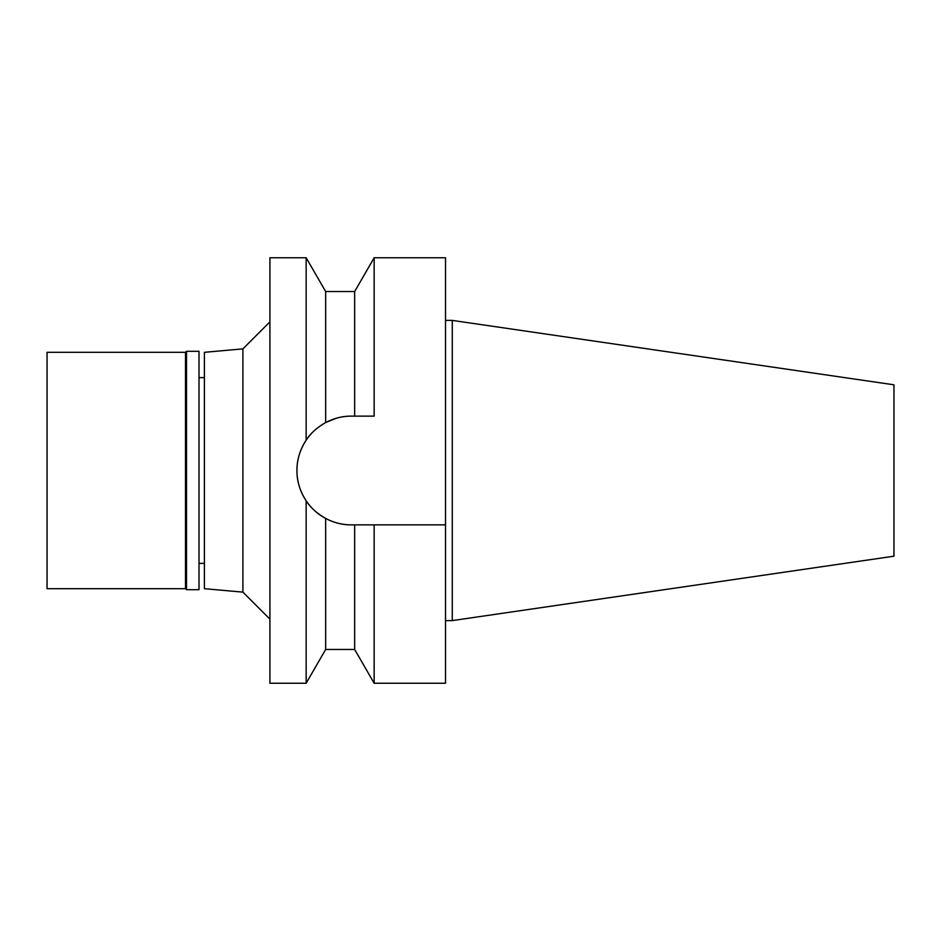 <?xml version="1.0" encoding="UTF-8"?>
<svg xmlns="http://www.w3.org/2000/svg" width="941" height="941" viewBox="0 0 941 941"><rect width="100%" height="100%" fill="white"/><g stroke="black" fill="none" stroke-linecap="round" stroke-linejoin="round"><path stroke-width="1.41" d="M452.268 320.399L452.268 620.601L893.95 556.19L893.95 384.81L452.268 320.399L445.516 320.399M452.268 620.601L445.516 620.601M351.193 524.866L374.153 524.866L374.153 683.237L445.516 683.237L445.516 257.763L374.153 257.763L374.153 416.134L351.299 416.134C342.5 416.087 333.949 418.227 325.657 422.568A54.366 54.366 0 0 1 325.657 422.568C316.858 427.626 310.354 433.507 306.154 440.212L306.154 257.763L269.914 257.763L269.914 683.237L306.154 683.237L306.154 500.788C310.365 507.493 316.858 513.374 325.657 518.432C333.949 522.773 342.5 524.913 351.299 524.866A54.366 54.366 0 0 1 299.262 486.25M325.892 422.438L336.325 418.239M354.663 416.134L354.663 291.534L325.657 291.534L325.657 422.568M341.442 417.039A54.366 54.366 0 0 1 351.299 416.134L374.153 416.134M298.297 482.604A54.366 54.366 0 0 1 314.576 430.413M374.153 524.866L445.516 524.866M320.658 515.409L325.657 518.432L325.657 649.466L354.663 649.466L354.663 524.866M338.513 523.337L337.807 523.161M337.76 523.149L336.408 522.784M323.728 423.65L325.21 422.803M306.154 440.212C299.932 449.786 296.862 459.89 296.933 470.5C296.862 481.11 299.932 491.214 306.154 500.788M269.914 321.857L242.907 348.876L242.907 592.124L204.409 588.69L204.409 352.31L242.907 348.876M269.914 619.143L242.907 592.124M204.409 377.635L199.01 377.635M204.409 563.365L199.01 563.365M186.506 589.701L199.01 589.701L199.01 351.299L186.506 351.299L186.506 589.701L185.495 588.69L185.495 352.31L47.05 352.31L47.05 588.69L185.495 588.69M186.506 351.299L185.495 352.31M354.663 291.534L374.153 257.763M354.663 649.466L374.153 683.237M325.657 291.534L306.154 257.763M325.657 649.466L306.154 683.237"/></g></svg>
